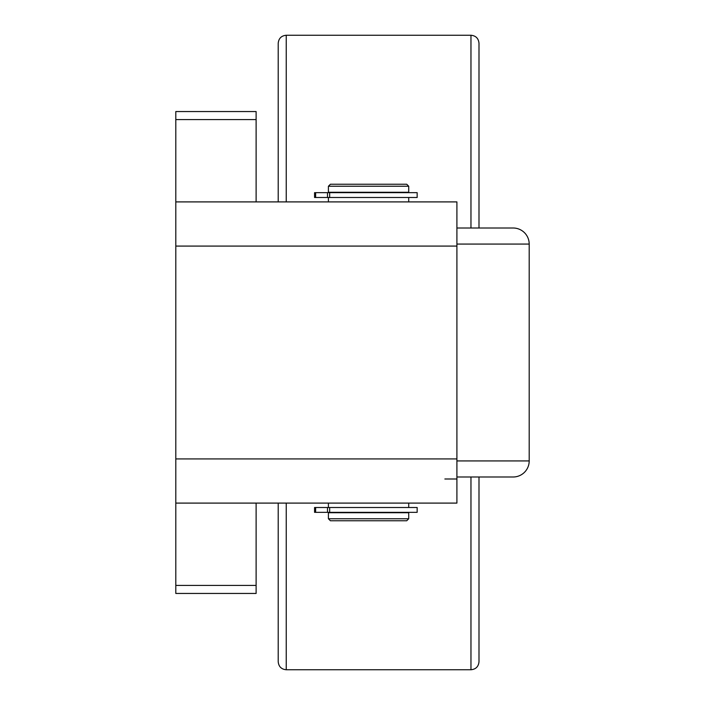 <?xml version="1.0" encoding="UTF-8"?>
<svg xmlns="http://www.w3.org/2000/svg" width="705" height="705" viewBox="0 0 705 705"><rect width="100%" height="100%" fill="white"/><g stroke="black" fill="none" stroke-linecap="round" stroke-linejoin="round"><path stroke-width="1.06" d="M456.911 244.071L529.199 244.071A16.065 16.065 0 0 0 513.134 228.006L456.911 228.006M456.911 476.994L513.134 476.994A16.065 16.065 0 0 0 529.199 460.929L456.911 460.929M327.499 507.512L314.562 507.512L314.562 512.332L329.667 512.332L329.667 507.512L327.499 507.512L327.499 512.332M329.667 512.332L417.157 512.332L417.157 507.512L329.667 507.512M315.637 192.668L314.562 192.668L314.562 197.488L417.157 197.488L417.157 192.668L315.637 192.668L315.637 197.488M329.667 192.668L329.667 197.488M330.416 520.766L406.714 520.766L408.724 518.757L328.407 518.757L330.416 520.766M408.724 518.757L408.724 512.729L328.407 512.729L328.407 518.757M328.407 186.243L408.724 186.243L408.724 192.271L328.407 192.271L328.407 186.243L330.416 184.234L406.714 184.234L408.724 186.243M478.995 661.722L478.995 476.994L478.995 661.722C478.519 666.595 475.849 669.274 470.966 669.75L286.239 669.75L286.239 503.097M478.995 228.006L478.995 43.278L478.995 228.006M286.239 201.903L286.239 35.25C281.357 35.726 278.687 38.405 278.211 43.278L278.211 201.903M278.211 503.097L278.211 661.722C278.687 666.595 281.357 669.274 286.239 669.75M286.239 35.25L470.966 35.25L470.966 228.006M175.801 503.097L456.911 503.097L456.911 201.903L175.801 201.903L175.801 593.451L256.118 593.451L256.118 585.414L175.801 585.414M444.864 478.995L456.911 478.995M256.118 201.903L256.118 111.549L175.801 111.549L175.801 201.903M256.118 503.097L256.118 585.414M315.637 507.512L315.637 512.332M327.499 197.488L327.499 192.668M470.966 476.994L470.966 669.75M456.911 246.08L175.801 246.08M175.801 458.92L456.911 458.92M175.801 119.586L256.118 119.586M529.199 244.071L529.199 460.929M328.407 503.097L328.407 507.512M408.724 503.097L408.724 507.512M328.407 197.488L328.407 201.903M408.724 197.488L408.724 201.903M470.966 35.25C475.849 35.726 478.519 38.405 478.995 43.278"/></g></svg>
